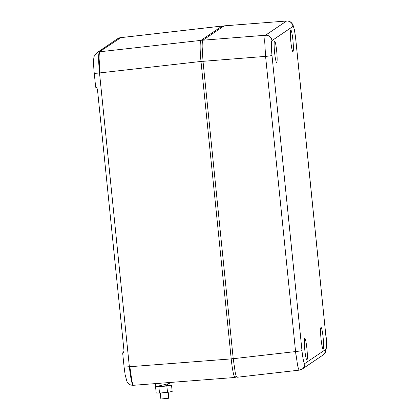 <?xml version="1.0" encoding="UTF-8"?>
<svg xmlns="http://www.w3.org/2000/svg" width="420" height="420" viewBox="0 0 420 420"><rect width="100%" height="100%" fill="white"/><g stroke="black" fill="none" stroke-linecap="round" stroke-linejoin="round"><path stroke-width="0.63" d="M236.423 376.562L235.158 377.417A19.955 2.053 -95.5 0 1 235.042 377.459A19.955 2.053 -95.5 0 1 233.2 372.535A19.955 2.053 -95.5 0 1 231.21 358.901L201.002 61.52A19.955 2.053 -95.5 0 1 200.146 47.119A19.955 2.053 -95.5 0 1 200.923 40.388L222.185 26.045A19.955 2.053 -95.5 0 1 222.29 26.003A19.955 2.053 -95.5 0 1 222.516 26.087L223.109 26.581M222.962 26.681L222.185 26.045L120.839 37.643L222.29 26.003M233.21 358.601L231.21 358.895A19.955 2.053 -95.5 0 1 231.21 358.895L129.36 366.755L99.514 72.938A20.008 2.058 -95.5 0 1 99.435 51.812L200.923 40.388L202.424 41.627M203.002 61.226L100.002 72.88L99.11 58.485C99.104 54.437 99.377 52.196 99.923 51.755M235.158 377.417L236.229 376.105M120.341 37.7A5.985 5.948 -124 0 0 117.7 38.677L96.799 52.778A5.985 5.948 -124 0 1 99.44 51.807L120.839 37.643M99.514 72.938L100.002 72.88M129.848 366.713L131.806 380.352C132.573 383.885 133.234 385.513 133.796 385.235M123.286 352.721L124.026 350.957L97.445 89.266L96.784 87.88L95.702 87.181M123.648 352.38L122.656 352.879L124.084 366.901A5.985 0.331 174.2 0 0 129.355 366.697M123.848 352.055L122.687 352.842M167.359 384.017L167.491 385.518L163.154 386.159L159.569 386.3L159.527 385.875M160.251 393.01L160.865 399L168.677 398.249L168.389 394.118L168.672 398.186M167.475 385.13L171.528 385.135L172.174 391.477L167.501 392.317L159.516 393.083L156.198 393.01L155.552 386.663L156.03 386.579M170.704 382.421L170.783 382.694L168.709 383.633L156.051 386.6L159.542 386.017M171.528 385.135L166.856 385.975L158.87 386.736L155.552 386.663M166.856 385.975L167.501 392.317M158.87 386.736L159.516 393.083M158.876 383.334L155.405 384.3L160.687 383.192M274.197 47.271A10.81 1.113 84.5 0 0 276.665 62.559A10.81 1.113 84.5 0 0 277.079 56.327A10.81 1.113 84.5 0 0 274.601 41.034A10.81 1.113 84.5 0 0 274.197 47.271M290.43 36.314A10.81 1.113 84.5 0 0 292.897 51.602A10.81 1.113 84.5 0 0 293.312 45.37A10.81 1.113 84.5 0 0 290.834 30.082A10.81 1.113 84.5 0 0 290.43 36.314M320.639 333.69A10.81 1.113 84.5 0 0 323.106 348.983A10.81 1.113 84.5 0 0 323.521 342.746A10.81 1.113 84.5 0 0 321.043 327.458A10.81 1.113 84.5 0 0 320.639 333.69M307.288 353.703A10.81 1.113 84.5 0 0 304.81 338.415A10.81 1.113 84.5 0 0 304.4 344.647A10.81 1.113 84.5 0 0 306.868 359.935A10.81 1.113 84.5 0 0 307.288 353.703M237.169 377.223C236.628 377.501 235.977 375.874 235.21 372.341L233.221 358.706L203.012 61.325L202.157 46.925C202.151 42.877 202.409 40.635 202.934 40.199L224.196 25.851L286.692 21M295.748 39.428A14.002 1.439 84.5 0 0 292.976 26.434L271.934 40.635A14.002 1.439 84.5 0 0 271.992 55.461L301.969 350.584A14.002 1.439 84.5 0 0 304.742 363.584L325.784 349.382A14.002 1.439 84.5 0 0 325.726 334.556L295.748 39.428A5.985 0.331 174.2 0 0 295.774 39.391L294.399 29.773L293.013 24.974C291.417 22.04 289.301 20.716 286.661 21L286.655 21.005A19.992 2.053 -95.5 0 1 286.661 21A19.992 2.053 -95.5 0 0 286.55 21.042L286.55 21.042A19.992 2.053 -95.5 0 1 286.655 21.005L224.196 25.851M203.012 61.325L265.582 56.374L264.736 41.974C264.736 37.926 264.988 35.684 265.498 35.248L265.461 35.27A19.992 2.053 -95.5 0 1 265.498 35.248L202.934 40.199M299.429 370.125L299.25 370.094A19.992 2.053 -95.5 0 0 299.402 370.13A19.992 2.053 -95.5 0 1 299.402 370.13A19.992 2.053 -95.5 0 1 298.888 369.637M299.507 370.088C298.982 370.367 298.337 368.739 297.57 365.206L295.57 351.572A19.992 2.053 -95.5 0 0 296.006 355.472M129.36 366.755A20.008 2.058 84.5 0 0 133.198 385.308L133.639 385.276M120.351 37.7A20.008 2.058 -95.5 0 1 120.451 37.658L120.908 37.606M99.519 72.991A5.985 0.331 174.2 0 1 94.248 73.195C93.272 64.213 93.613 56.863 94.227 56.306L96.799 52.778M233.221 358.706L295.559 351.572M295.57 351.572L265.582 56.374A19.992 2.053 -95.5 0 1 265.225 52.427M265.088 36.204A19.992 2.053 -95.5 0 1 265.503 35.248L265.508 35.243A5.985 5.948 56 0 1 271.934 40.635M292.976 26.434A5.985 5.948 56 0 0 286.55 21.042L265.508 35.243M325.784 349.382A5.985 5.948 -124 0 1 323.201 354.916L302.159 369.112A5.985 5.948 -124 0 0 304.742 363.584M323.201 354.916C326.676 351.425 327.526 344.626 325.752 334.519A5.985 0.331 174.2 0 1 325.726 334.556M295.565 351.535A5.985 0.331 -5.8 0 0 301.969 350.584M265.587 56.406A5.985 0.331 -5.8 0 0 271.992 55.461M235.042 377.459L133.675 385.276M133.198 385.308C130.232 385.266 128.168 384.043 126.992 381.644L125.129 374.756L124.084 366.901M117.7 38.677L120.451 37.658M94.248 73.195L95.671 87.218M168.194 392.191L168.389 394.118M156.035 386.605L155.405 384.3M237.059 377.265L299.402 370.13L302.159 369.112M295.774 39.391L325.752 334.519"/></g></svg>
